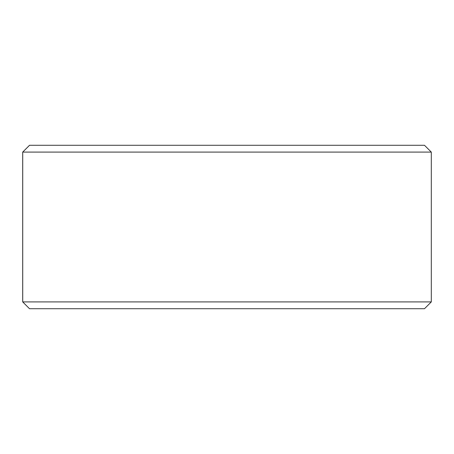 <?xml version="1.0" encoding="UTF-8"?>
<svg xmlns="http://www.w3.org/2000/svg" width="454" height="454" viewBox="0 0 454 454"><rect width="100%" height="100%" fill="white"/><g stroke="black" fill="none" stroke-linecap="round" stroke-linejoin="round"><path stroke-width="0.68" d="M29.538 308.72L424.49 308.72L431.3 301.91L431.3 152.09L424.49 145.28L29.51 145.28L22.7 152.09L22.7 301.91L29.51 308.72L22.728 301.91L22.728 152.09L29.538 145.28M431.3 152.09L22.728 152.09M431.3 301.91L22.728 301.91"/></g></svg>
